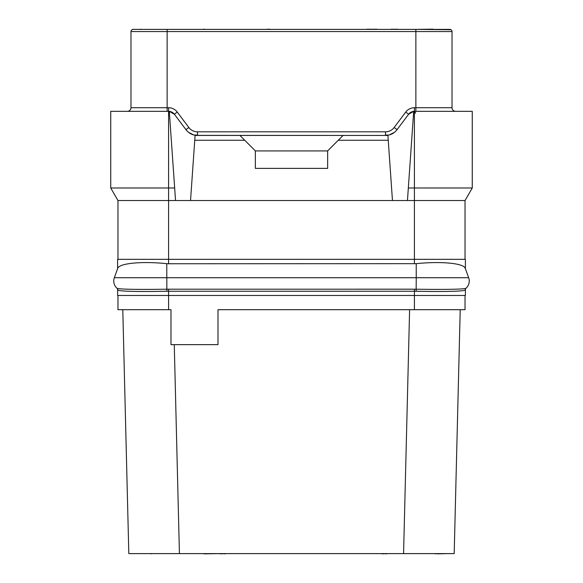 <?xml version="1.0" encoding="UTF-8"?>
<svg xmlns="http://www.w3.org/2000/svg" width="583" height="583" viewBox="0 0 583 583"><rect width="100%" height="100%" fill="white"/><g stroke="black" fill="none" stroke-linecap="round" stroke-linejoin="round"><path stroke-width="0.87" d="M430.407 29.39L449.85 29.39L415.868 29.39L432.98 29.15M127.364 111.338A3.615 3.615 0 0 0 130.978 107.724L167.132 107.724L167.132 29.39L133.15 29.39L315.6 29.39M269.805 29.39L426.552 29.39M444.545 29.39L449.85 29.39A2.172 2.172 0 0 1 452.022 31.562L452.022 107.724A3.615 3.615 0 0 0 455.636 111.338M449.974 29.398L415.868 29.39L451.016 29.726M454.186 553.61L460.213 309.697L454.186 553.61L128.814 553.61L122.787 309.697L128.814 553.61M117.963 295.479L117.963 309.697L170.987 309.697L170.987 344.648L217.991 344.648L217.991 309.697L465.037 309.697L465.037 295.479M174.266 344.648L179.426 553.61M409.601 309.697L403.574 553.61M118.91 290.429L117.606 289.853L117.606 295.479L465.394 295.479L465.394 289.853A2.412 2.412 0 0 1 466.167 288.082L466.072 288.177C465.205 289.423 442.111 289.605 416.226 289.204L414.418 289.19L414.418 291.238L416.145 291.252C441.52 291.755 464.119 291.515 465.278 289.962A2.412 2.398 47.9 0 1 466.072 288.177A9.641 9.641 0 0 0 468.674 277.719A9.641 9.641 0 0 1 466.072 288.177M414.418 309.697L414.418 291.238L166.855 291.252C141.487 291.755 118.874 291.515 117.722 289.962A2.412 2.398 132.1 0 0 116.928 288.177A9.641 9.641 0 0 1 114.326 277.719L117.606 268.719L117.606 259.326L168.582 259.326L168.582 263.756L166.774 263.669C141.684 261.082 119.18 263.268 117.73 268.369L114.326 277.719A9.641 9.641 0 0 0 116.928 288.177L116.928 288.177C117.788 289.423 140.897 289.605 166.774 289.204L414.418 289.19M462.713 290.669L462.268 290.728M117.606 289.853A2.412 2.412 132.8 0 0 116.833 288.082L116.804 288.06A2.412 2.412 132.8 0 1 117.606 289.853M194.758 140.263L244.743 140.263L255.347 150.866L255.347 168.378L327.653 168.378L327.653 150.866L343.081 135.438L195.094 135.438L190.539 200.516L168.582 200.516L168.582 259.326L465.394 259.326L465.394 268.719L468.674 277.719L465.394 268.719M168.582 263.756L416.226 263.669C441.316 261.082 463.82 263.268 465.27 268.369M117.963 200.516L110.734 187.988L168.582 187.988L168.582 200.516L117.963 200.516L117.963 259.326M190.539 200.516L465.037 200.516L465.037 259.326M465.037 200.516L472.266 187.988L414.418 187.988L414.418 107.724L415.868 107.724L415.868 31.562L452.022 31.562A2.172 2.172 90 0 0 451.053 29.755A2.172 2.172 90 0 1 452.022 31.562M407.459 200.516L408.333 187.988L414.418 187.988L414.418 263.756M408.333 187.988L413.697 111.338L472.266 111.338L472.266 187.988M196.194 135.38L385.494 135.438C390.275 135.343 394.13 133.42 397.067 129.652L408.632 114.232A7.229 7.229 0 0 1 413.69 111.375L408.632 114.232A7.229 7.229 0 0 1 413.69 111.375M343.081 135.438L387.906 135.438L392.461 200.516M338.257 140.263L388.242 140.263M167.132 111.338L167.132 107.724L168.582 107.724A10.844 10.844 0 0 1 177.254 112.06L174.368 114.232L169.31 111.375A7.229 7.229 0 0 1 174.368 114.232L186.451 130.308M187.026 130.949L188.309 132.144M188.506 132.305L193.76 134.95M194.168 135.052L195.596 135.314M186.232 130.045L185.933 129.652C188.87 133.42 192.725 135.343 197.506 135.438L197.506 131.824L385.494 131.824A10.844 10.844 0 0 0 394.174 127.488L405.746 112.06A10.844 10.844 0 0 1 414.418 107.724M239.919 135.438L244.743 140.263M327.653 150.931L255.347 150.931M175.541 200.516L169.303 111.338L110.734 111.338L110.734 187.988M168.582 107.724L168.582 187.988L174.667 187.988M385.494 131.824L385.494 135.438L386.864 135.373M387.404 135.314L388.832 135.052M389.24 134.95L394.494 132.297M394.735 132.101L395.937 130.986L394.735 132.108M396.549 130.308L397.067 129.652L394.174 127.488M397.548 29.39L402.372 29.39M395.624 29.39L397.548 29.15M394.013 29.39L395.624 29.15M392.41 29.39L394.013 29.15M391.441 29.39L392.41 29.15M390.799 29.39L391.441 29.15M131.947 29.755L133.15 29.39A2.172 2.172 -90 0 0 130.978 31.562L415.868 31.562L415.868 29.39M130.978 107.724L130.978 31.562A2.172 2.172 -90 0 1 133.15 29.39M414.63 111.338L415.65 113.219M315.6 553.61L267.4 553.61M202.323 553.61L203.926 553.61M219.995 553.61L203.926 553.85M221.606 553.61L219.995 553.85M381.88 553.61L365.41 553.61M383.089 553.61L381.88 553.85M431.289 553.61L435.312 553.61M437.716 553.61L435.312 553.85M447.358 553.61L437.716 553.85M150.902 553.61L137.245 553.61M151.711 553.61L150.902 553.85M224.018 553.61L221.606 553.85M226.423 553.61L224.018 553.85M385.494 553.61L383.089 553.85M387.906 553.61L385.494 553.85M206.178 29.39L204.254 29.39M202.323 29.39L204.254 29.15M376.822 29.39L377.784 29.39M375.86 29.39L376.822 29.15M374.57 29.39L375.86 29.15M373.288 29.39L374.57 29.15M370.715 29.39L373.288 29.15M369.433 29.39L370.715 29.15M368.143 29.39L369.433 29.15M367.181 29.39L368.143 29.15M366.539 29.39L367.181 29.15M140.78 29.39L151.711 29.39M140.139 29.39L140.78 29.15M268.202 29.39L269.805 29.15M266.271 29.39L268.202 29.15M168.582 289.19L168.582 309.697M465.394 289.853A2.412 2.412 0 0 1 466.167 288.082M416.145 291.252L416.226 277.719L468.674 277.719M114.326 277.719L416.226 277.719L416.226 263.669M166.774 263.669L166.855 291.252M185.933 129.652L188.826 127.488A10.844 10.844 0 0 0 197.506 131.824M408.632 114.232L405.746 112.06M177.254 112.06L188.826 127.488M415.868 111.338L415.868 107.724L452.022 107.724M388.89 135.037L385.494 135.037L388.89 135.037M197.506 135.037L194.11 135.037L197.506 135.037M197.506 135.438L196.821 135.424M195.699 135.329L194.146 135.045M193.818 134.964L192.74 134.637M192.273 134.462L191.45 134.112M190.605 133.689L189.818 133.23M189.402 132.96L188.535 132.319M188.265 132.108L187.063 130.993M385.494 135.438L386.179 135.424M387.301 135.329L388.854 135.045M389.182 134.964L390.26 134.637M390.727 134.462L391.55 134.112M392.395 133.689L393.182 133.23M393.598 132.96L394.465 132.319M396.768 130.045L397.067 129.652"/></g></svg>
